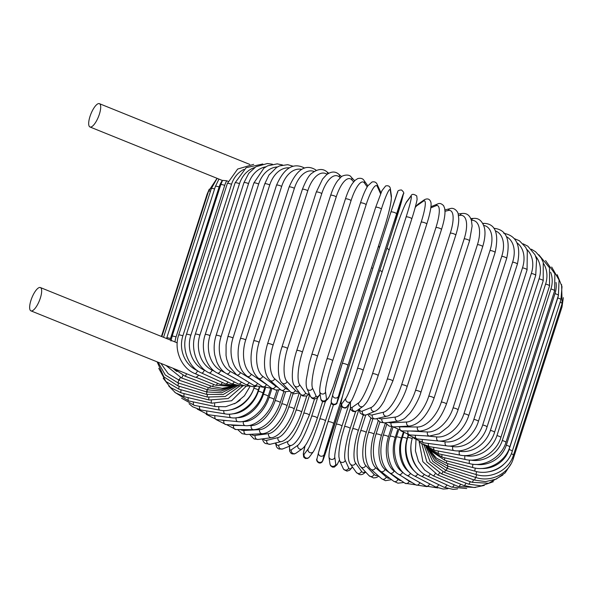 <?xml version="1.0" encoding="UTF-8"?>
<svg xmlns="http://www.w3.org/2000/svg" width="593" height="593" viewBox="0 0 593 593"><rect width="100%" height="100%" fill="white"/><g stroke="black" fill="none" stroke-linecap="round" stroke-linejoin="round"><path stroke-width="0.89" d="M30.94 310.865A12.572 4.032 -68 0 0 31.896 310.91A12.572 4.032 -68 0 0 39.894 299.398A12.572 4.032 -68 0 0 40.361 287.546A12.572 4.032 -68 0 0 39.412 287.509A12.572 4.032 -68 0 0 31.407 299.013A12.572 4.032 -68 0 0 30.94 310.865L195.015 377.155A12.572 4.032 -68 0 0 195.972 377.2A12.572 4.032 -68 0 0 198.699 375.199M90.937 127.028A12.572 4.032 -68 0 0 98.935 115.516A12.572 4.032 -68 0 0 99.402 103.664A12.572 4.032 -68 0 0 98.445 103.619A12.572 4.032 -68 0 0 90.447 115.131A12.572 4.032 -68 0 0 89.98 126.984A12.572 4.032 -68 0 0 90.937 127.028M176.054 336.957A2.995 0.63 -162.2 0 0 172.089 336.313L220.752 184.749L222.545 180.376L226.696 180.776A26.944 24.876 76.5 0 0 224.717 185.394L176.054 336.957A26.944 24.876 76.5 0 0 174.957 341.924L40.361 287.546M228.127 181.354L226.696 180.776M177.203 342.836L174.957 341.924M465.942 483.132A2.995 0.956 112 0 1 463.934 485.541L474.2 487.52L484.281 485.415M439.45 472.962A2.995 0.956 112 0 1 437.641 474.919L463.934 485.541M470.264 481.649A2.995 0.719 110.9 0 1 468.559 484.133L481.338 485.867L493.346 481.716M442.897 471.783A2.995 0.719 110.9 0 1 441.385 473.777L468.559 484.133M473.51 479.737A2.995 0.467 109.8 0 1 472.095 482.302L488.676 483.265L502.812 475.023M445.484 470.249A2.995 0.467 109.8 0 1 444.261 472.31L472.095 482.302M475.653 477.409L474.526 480.078L485.534 481.642L496.237 479.107L505.162 472.851L511.099 463.741M447.589 467.143L446.232 470.508L474.526 480.078M476.668 474.689L475.831 477.469C491.011 482.709 508.95 473.592 513.316 458.611A2.995 0.63 -162.2 0 0 512.441 457.818M561.23 306.322A2.995 0.63 17.8 0 1 561.979 307.048L513.316 458.611M447.967 466.165L447.3 468.411L475.831 477.469M476.564 471.576L476.009 474.504C491.152 479.433 509.113 470.071 513.456 455.113A2.995 0.63 -162.2 0 0 511.322 453.771M488.373 471.82A26.944 26.196 -8.1 0 0 504.132 463.978M560.103 302.252A2.995 0.63 17.8 0 1 562.12 303.549L513.456 455.113M447.848 463.667L447.448 466.009L476.009 474.504M512.27 451.221A2.995 0.63 -162.2 0 0 509.076 449.538L557.739 297.975A2.995 0.63 17.8 0 1 560.934 299.658L512.27 451.221C507.927 466.165 490.033 475.794 475.045 471.198A2.995 0.549 105.5 0 1 475.341 468.077M481.071 468.477A26.944 25.862 -24.4 0 0 509.076 449.538M557.739 297.975A26.944 25.862 -24.4 0 0 558.413 295.425M446.811 460.88A2.995 0.549 105.5 0 0 446.685 463.341L475.045 471.198M509.765 446.959A2.995 0.63 -162.2 0 0 506.318 445.217L554.981 293.654A2.995 0.63 17.8 0 1 558.428 295.396L509.765 446.959C505.414 461.917 487.676 471.806 472.962 467.58A2.995 0.801 104.4 0 1 472.999 464.23M475.957 464.408A26.944 25.336 -35.5 0 0 506.318 445.217M554.981 293.654A26.944 25.336 -35.5 0 0 556.034 282.49M444.861 457.833A2.995 0.801 104.4 0 0 445.009 460.42L472.962 467.58M505.955 442.371A2.995 0.63 -162.2 0 0 502.271 440.562L550.927 288.999A2.995 0.63 17.8 0 1 554.611 290.8L505.955 442.371C501.582 457.344 484.081 467.506 469.775 463.674A2.995 1.045 103.2 0 1 469.567 460.049M470.62 460.079A26.944 24.61 -43.2 0 0 502.271 440.562M550.927 288.999A26.944 24.61 -43.2 0 0 550.638 272.254M442.022 454.549A2.995 1.045 103.2 0 0 442.445 457.27L469.775 463.674M500.87 437.478A2.995 0.63 -162.2 0 0 496.949 435.618L545.612 284.054A2.995 0.63 17.8 0 1 549.533 285.908L500.87 437.478C496.482 452.489 479.292 462.94 465.498 459.516A2.995 1.275 102 0 1 465.053 455.646A26.944 23.698 -48.6 0 0 496.949 435.618M464.601 455.55L465.053 455.646M545.612 284.054A26.944 23.698 -48.6 0 0 543.662 263.677M438.316 451.043A2.995 1.275 102 0 0 439.005 453.912L465.498 459.516M494.555 432.319A2.995 0.63 -162.2 0 0 493.272 431.333A2.995 0.63 -162.2 0 0 490.404 430.422L539.067 278.858A2.995 0.63 17.8 0 1 541.935 279.77A2.995 0.63 17.8 0 1 543.21 280.756L494.555 432.319C490.129 447.381 473.347 458.13 460.183 455.135A2.995 1.497 100.6 0 1 459.434 451.206A26.944 22.608 -52.7 0 0 490.404 430.422M457.507 450.843L459.434 451.206M539.067 278.858A26.944 22.608 -52.7 0 0 535.605 256.132M433.757 447.344A2.995 1.497 100.6 0 0 434.713 450.369L460.183 455.135M487.046 426.945A2.995 0.63 -162.2 0 0 485.667 425.915A2.995 0.63 -162.2 0 0 482.687 425.011L531.343 273.447A2.995 0.63 17.8 0 1 534.33 274.351A2.995 0.63 17.8 0 1 535.709 275.382L487.046 426.945C482.598 442.059 466.283 453.126 453.86 450.561A2.995 1.712 99.1 0 1 452.815 446.581A26.944 21.348 -55.9 0 0 482.687 425.011M449.22 446.01L452.815 446.581M531.343 273.447A26.944 21.348 -55.9 0 0 526.666 249.245M428.398 443.468A2.995 1.712 99.1 0 0 429.621 446.677L453.86 450.561M478.418 421.393A2.995 0.63 -162.2 0 0 476.928 420.311A2.995 0.63 -162.2 0 0 473.844 419.421L522.507 267.858A2.995 0.63 17.8 0 1 525.591 268.748A2.995 0.63 17.8 0 1 527.073 269.83L478.418 421.393C473.933 436.567 458.174 447.967 446.581 445.84A2.995 1.912 97.4 0 1 445.247 441.815A26.944 19.917 -58.5 0 0 473.844 419.421M439.487 441.066L445.247 441.815M522.507 267.858A26.944 19.917 -58.5 0 0 516.948 242.804M422.275 439.435A2.995 1.912 97.4 0 0 423.75 442.86L446.581 445.84M468.715 415.7A2.995 0.63 -162.2 0 0 467.121 414.566A2.995 0.63 -162.2 0 0 463.956 413.706L512.619 262.143A2.995 0.63 17.8 0 1 515.784 263.003A2.995 0.63 17.8 0 1 517.378 264.13L468.715 415.7C466.432 422.601 462.718 428.48 457.566 433.32L451.599 437.745C446.959 440.332 442.563 441.414 438.412 440.992A2.995 2.098 95.5 0 1 436.789 436.937A26.944 18.346 -60.6 0 0 463.956 413.706M425.366 435.833L436.789 436.937M512.619 262.143A26.944 18.346 -60.6 0 0 506.504 236.703M415.441 435.269A2.995 2.098 95.5 0 0 417.168 438.946L438.412 440.992M458.033 409.911A2.995 0.63 -162.2 0 0 456.321 408.733A2.995 0.63 -162.2 0 0 453.096 407.902L501.752 256.339A2.995 0.63 17.8 0 1 504.984 257.169A2.995 0.63 17.8 0 1 506.696 258.34L458.033 409.911C455.958 416.234 452.748 421.793 448.397 426.589L439.228 433.757L429.414 436.063A2.995 2.268 93.2 0 1 427.494 431.986A26.944 16.626 -62.4 0 0 453.096 407.902M410.208 431.007L427.494 431.986M501.752 256.339A26.944 16.626 -62.4 0 0 495.4 230.899M407.962 430.985A2.995 2.268 93.2 0 0 409.919 434.958L429.414 436.063M493.999 228.416A2.995 2.268 -86.8 0 1 494.518 228.372L493.939 228.335M446.44 404.063A2.995 0.63 -162.2 0 0 444.609 402.847A2.995 0.63 -162.2 0 0 441.34 402.054L490.003 250.491A2.995 0.63 17.8 0 1 493.272 251.276A2.995 0.63 17.8 0 1 495.103 252.499L446.44 404.063C441.148 417.724 433.579 429.68 419.666 431.089A2.995 2.424 90.5 0 1 417.442 426.997A26.944 14.781 -64 0 0 441.34 402.054M398.103 426.671A26.944 14.781 -64 0 0 399.838 426.849L417.442 426.997M490.003 250.491A26.944 14.781 -64 0 0 483.68 225.407M399.838 426.849A2.995 2.424 90.5 0 0 402.069 430.933L419.666 431.089M483.028 223.969A2.995 2.424 -89.5 0 1 484.481 223.383L482.695 223.368M434.024 398.214A2.995 0.63 -162.2 0 0 432.082 396.947A2.995 0.63 -162.2 0 0 428.776 396.213L477.439 244.642A2.995 0.63 17.8 0 1 480.745 245.383A2.995 0.63 17.8 0 1 482.687 246.651L434.024 398.214C428.917 412.328 420.607 424.692 409.259 426.093A2.995 2.557 87 0 1 406.709 422.008A26.944 12.831 -65.5 0 0 428.776 396.213M388.378 422.409A26.944 12.831 -65.5 0 0 391.135 422.816L406.709 422.008M477.439 244.642A26.944 12.831 -65.5 0 0 471.472 220.299L471.383 220.299M391.135 422.816A2.995 2.557 87 0 0 393.685 426.901L409.259 426.093M471.472 220.299A2.995 2.557 -93 0 1 473.718 218.402L470.753 218.55M420.889 392.41A2.995 0.63 -162.2 0 0 418.821 391.091A2.995 0.63 -162.2 0 0 415.515 390.409L464.178 238.846A2.995 0.63 17.8 0 1 467.484 239.528A2.995 0.63 17.8 0 1 469.545 240.84L420.889 392.41C418.539 401.001 411.305 412.091 409.029 414.136C405.367 417.516 405.123 419.236 398.288 421.119A2.995 2.668 82.5 0 1 395.375 417.064A26.944 10.778 -66.8 0 0 415.515 390.409M378.69 418.139A26.944 10.778 -66.8 0 0 381.951 418.821L395.375 417.064M464.178 238.846A26.944 10.778 -66.8 0 0 460.138 215.348L458.493 215.563M381.951 418.821A2.995 2.668 82.5 0 0 384.857 422.876L398.288 421.119M460.138 215.348A2.995 2.668 -97.5 0 1 462.273 213.465L458.152 214.006M407.124 386.68A2.995 0.63 -162.2 0 0 404.937 385.324A2.995 0.63 -162.2 0 0 401.639 384.701L450.302 233.138A2.995 0.63 17.8 0 1 453.601 233.753A2.995 0.63 17.8 0 1 455.787 235.117L407.124 386.68C402.143 402.677 392.055 415.886 386.858 416.175A2.995 2.765 76.5 0 1 383.53 412.202A26.944 8.636 -68 0 0 401.639 384.701M368.987 413.751A26.944 8.636 -68 0 0 372.352 414.892L383.53 412.202M450.302 233.138A26.944 8.636 -68 0 0 448.293 210.485L445.002 211.278M372.352 414.892A2.995 2.765 76.5 0 0 375.68 418.866L386.858 416.175M448.293 210.485A2.995 2.765 -103.5 0 1 450.22 208.632L444.92 209.915M392.84 381.077A2.995 0.63 -162.2 0 0 390.528 379.676A2.995 0.63 -162.2 0 0 387.266 379.127L435.929 227.556A2.995 0.63 17.8 0 1 439.191 228.112A2.995 0.63 17.8 0 1 441.496 229.513L392.84 381.077L384.131 401.076L381.996 404.485C380.936 406.042 378.653 409.481 375.102 411.253A2.995 2.839 67.8 0 1 371.255 407.443A26.944 6.441 -69.1 0 0 387.266 379.127M359.41 408.911A26.944 6.441 -69.1 0 0 362.412 411.053L371.255 407.443M435.929 227.556A26.944 6.441 -69.1 0 0 436.018 205.734L430.807 207.854M362.412 411.053A2.995 2.839 67.8 0 0 366.259 414.863L375.102 411.253M436.018 205.734A2.995 2.839 -112.2 0 1 437.604 203.992L430.948 206.712M378.075 375.725A2.995 0.63 -162.2 0 0 378.141 375.636A2.995 0.63 -162.2 0 0 375.71 374.198A2.995 0.63 -162.2 0 0 372.508 373.723L421.171 222.16A2.995 0.63 17.8 0 1 424.373 222.634A2.995 0.63 17.8 0 1 426.804 224.072L378.141 375.636C375.213 384.612 372.063 392.314 368.683 398.741C367.438 401.498 365.592 404.018 363.153 406.301A2.995 2.891 55.1 0 1 358.654 402.847A26.944 4.188 -70.2 0 0 372.508 373.723M350.604 401.772A26.944 4.188 -70.2 0 0 352.212 407.339L358.654 402.847M421.171 222.16A26.944 4.188 -70.2 0 0 423.417 201.131L416.975 205.63A26.944 4.188 -70.2 0 0 415.196 207.535M352.212 407.339A2.995 2.891 55.1 0 0 356.712 410.793L363.153 406.301M416.975 205.63A2.995 2.891 -124.9 0 1 418.043 204.17L415.308 207.12M423.417 201.131A2.995 2.891 -124.9 0 1 424.492 199.678L418.043 204.17M363.124 370.455A2.995 0.63 -162.2 0 0 363.146 370.41A2.995 0.63 -162.2 0 0 360.588 368.928A2.995 0.63 -162.2 0 0 357.46 368.542L406.123 216.979A2.995 0.63 17.8 0 1 409.252 217.364A2.995 0.63 17.8 0 1 411.801 218.847A2.995 0.63 17.8 0 1 411.787 218.891L363.146 370.366M406.123 216.979A26.944 1.905 -71.3 0 0 410.578 196.713L406.59 202.065A26.944 1.905 -71.3 0 0 394.945 231.959L346.282 383.523A26.944 1.905 -71.3 0 0 341.827 403.781L345.815 398.429A26.944 1.905 -71.3 0 0 357.46 368.542M345.815 398.429A2.995 2.921 36.7 0 0 351.049 401.179C352.324 400.245 358.595 384.879 363.146 370.41L411.801 218.847C415.167 208.647 417.346 199.129 417.087 199.144L416.753 195.942C413.677 193.867 411.764 193.844 411.008 195.883L407.02 201.235A2.995 2.921 -143.3 0 0 406.59 202.065M341.827 403.781A2.995 2.921 36.7 0 0 347.053 406.531L351.049 401.179M346.282 383.523A2.995 0.63 -162.2 0 0 346.26 383.56C342.902 393.759 340.723 403.277 340.982 403.27L341.316 406.464C344.392 408.547 346.305 408.562 347.053 406.531M410.578 196.713A2.995 2.921 -143.3 0 1 411.008 195.883M347.965 365.429A2.995 0.63 -162.2 0 0 345.282 363.909A2.995 0.63 -162.2 0 0 342.257 363.605A2.995 0.63 -162.2 0 0 342.257 363.613L332.792 394.427A2.995 2.928 13.8 0 0 334.904 397.955A2.995 2.928 13.8 0 0 338.551 396.05L337.039 402.21A26.944 0.393 107.6 0 0 343.725 382.685L392.388 231.122A26.944 0.393 107.6 0 0 401.802 200.501L403.314 194.334A26.944 0.393 107.6 0 0 396.621 213.865L347.965 365.429A26.944 0.393 107.6 0 0 338.551 396.05M332.843 394.234A26.944 0.393 -72.4 0 1 342.257 363.613L390.92 212.042A2.995 0.63 17.8 0 1 390.92 212.042A2.995 0.63 17.8 0 1 393.945 212.346A2.995 0.63 17.8 0 1 396.621 213.865M342.265 363.598L390.92 212.049A26.944 0.393 -72.4 0 1 397.606 192.525M332.792 394.427L331.279 400.594A2.995 2.928 13.8 0 0 333.392 404.122A2.995 2.928 13.8 0 0 337.039 402.21M331.279 400.594L331.22 402.81C332.139 406.457 337.647 404.137 336.994 402.773L343.725 382.693A2.995 0.63 -162.2 0 0 343.725 382.693A2.995 0.63 -162.2 0 0 343.725 382.685M403.314 194.334A2.995 2.928 -166.2 0 0 403.366 194.141L392.388 231.129A2.995 0.63 -162.2 0 0 392.388 231.129A2.995 0.63 -162.2 0 0 392.388 231.122L343.725 382.693M375.658 207.417A2.995 0.63 17.8 0 1 375.666 207.35L327.002 358.913C321.977 374.969 319.553 385.85 319.723 391.565A2.995 2.913 -8.1 0 0 325.542 391.988L326.521 398.919A26.944 2.683 106.6 0 0 335.453 380.083L384.116 228.52A26.944 2.683 106.6 0 0 391.284 197.21L390.305 190.279A26.944 2.683 106.6 0 0 381.373 209.114L332.71 360.677A2.995 0.63 -162.2 0 0 329.901 359.18A2.995 0.63 -162.2 0 0 327.002 358.913A2.995 0.63 -162.2 0 0 327.002 358.98M332.71 360.677A26.944 2.683 106.6 0 0 325.542 391.988M390.305 190.279A2.995 2.913 171.9 0 0 390.416 189.011C390.083 186.335 388.497 185.32 385.658 185.95L381.988 190.612L375.666 207.35A2.995 0.63 17.8 0 1 378.564 207.617A2.995 0.63 17.8 0 1 381.373 209.114M319.723 391.565L320.702 398.489A2.995 2.913 -8.1 0 0 326.521 398.919M320.702 398.489C321.035 401.165 322.622 402.18 325.461 401.55L329.13 396.887L333.184 386.858L384.116 228.587C389.141 212.531 391.565 201.65 391.395 195.935A2.995 2.913 171.9 0 1 391.284 197.21M380.595 193.718L377.311 186.491A26.944 4.959 105.5 0 0 366.148 204.681L317.485 356.252A2.995 0.63 -162.2 0 0 314.572 354.777A2.995 0.63 -162.2 0 0 311.799 354.547L309.198 363.65L306.314 379.579C306.181 380.758 305.758 385.598 306.989 388.652A2.995 2.876 -24.4 0 0 312.548 388.2L316.017 395.842A26.944 4.959 105.5 0 0 320.087 394.137M317.485 356.252A26.944 4.959 105.5 0 0 312.548 388.2M360.47 203.11A2.995 0.63 17.8 0 1 360.455 202.984A2.995 0.63 17.8 0 1 363.235 203.214A2.995 0.63 17.8 0 1 366.148 204.681M306.989 388.652L310.45 396.294A2.995 2.876 -24.4 0 0 316.017 395.842M380.958 192.858L380.669 192.11A2.995 2.876 155.6 0 1 380.906 192.984M380.669 192.11L377.207 184.467A2.995 2.876 155.6 0 1 377.311 186.491M367.208 186.877L364.443 183A26.944 7.19 104.4 0 0 351.056 200.604L302.393 352.168A2.995 0.63 -162.2 0 0 299.398 350.73A2.995 0.63 -162.2 0 0 296.752 350.537C291.934 365.036 290.852 381.722 294.447 385.739A2.995 2.817 -35.5 0 0 299.68 384.709L305.603 393.011A26.944 7.19 104.4 0 0 309.183 393.493M302.393 352.168A26.944 7.19 104.4 0 0 299.68 384.709M296.752 350.537L345.415 198.974A2.995 0.63 17.8 0 1 348.061 199.166A2.995 0.63 17.8 0 1 351.056 200.604M294.447 385.739L300.369 394.034A2.995 2.817 -35.5 0 0 305.603 393.011M367.86 185.839L364.08 180.539A2.995 2.817 144.5 0 1 364.443 183M353.673 181.851L351.782 179.827A26.944 9.377 103.2 0 0 336.224 196.906L287.561 348.469A2.995 0.63 -162.2 0 0 284.507 347.068A2.995 0.63 -162.2 0 0 281.979 346.912C276.849 362.078 277.502 379.409 282.098 382.952A2.995 2.735 -43.2 0 0 287.012 381.544L295.351 390.439A26.944 9.377 103.2 0 0 298.65 391.625M287.561 348.469A26.944 9.377 103.2 0 0 287.012 381.544M281.979 346.912L330.642 195.349A2.995 0.63 17.8 0 1 333.17 195.505A2.995 0.63 17.8 0 1 336.224 196.906M282.098 382.952L290.437 391.84A2.995 2.735 -43.2 0 0 295.351 390.439M354.636 180.776L351.226 177.144A2.995 2.735 136.8 0 1 351.782 179.827M340.271 177.752L339.426 177.011A26.944 11.482 102 0 0 321.762 193.614L273.099 345.178A2.995 0.63 -162.2 0 0 270 343.821A2.995 0.63 -162.2 0 0 267.599 343.703C263.262 358.305 262.966 373.723 270.037 380.41A2.995 2.631 -48.6 0 0 274.663 378.727L285.352 388.141A26.944 11.482 102 0 0 288.235 389.497M273.099 345.178A26.944 11.482 102 0 0 274.663 378.727M267.599 343.703L316.262 192.139A2.995 0.63 17.8 0 1 318.663 192.258A2.995 0.63 17.8 0 1 321.762 193.614M270.037 380.41L280.726 389.831A2.995 2.631 -48.6 0 0 285.352 388.141M341.568 176.684L338.759 174.209A2.995 2.631 131.4 0 1 339.426 177.011M327.136 174.312A26.944 13.506 100.6 0 0 307.774 190.761L259.111 342.324A2.995 0.63 -162.2 0 0 255.991 341.019A2.995 0.63 -162.2 0 0 253.715 340.931C249.749 355.311 249.327 370.069 258.355 378.186A2.995 2.513 -52.7 0 0 262.721 376.281L275.678 386.147A26.944 13.506 100.6 0 0 277.887 387.333M259.111 342.324A26.944 13.506 100.6 0 0 262.721 376.281M253.715 340.931L302.371 189.367A2.995 0.63 17.8 0 1 304.654 189.456A2.995 0.63 17.8 0 1 307.774 190.761M258.355 378.186L271.312 388.052A2.995 2.513 -52.7 0 0 275.678 386.147M328.796 173.26L326.75 171.703A2.995 2.513 127.3 0 1 327.61 173.971M314.238 171.533A26.944 15.425 99.1 0 0 294.365 188.359L245.702 339.922A2.995 0.63 -162.2 0 0 242.589 338.677A2.995 0.63 -162.2 0 0 240.432 338.618C238.297 345.445 237.623 352.235 238.416 358.987C239.416 365.362 240.639 371.003 247.162 376.31A2.995 2.372 -55.9 0 0 251.269 374.22L266.398 384.464A26.944 15.425 99.1 0 0 267.384 385.057M245.702 339.922A26.944 15.425 99.1 0 0 251.269 374.22M240.432 338.618L289.095 187.054A2.995 0.63 17.8 0 1 291.252 187.114A2.995 0.63 17.8 0 1 294.365 188.359M247.162 376.31L262.291 386.554A2.995 2.372 -55.9 0 0 266.398 384.464M316.425 170.406L315.291 169.635A2.995 2.372 124.1 0 1 316.025 170.576M301.615 169.383A26.944 17.227 97.4 0 0 281.653 186.432L232.99 337.995A2.995 0.63 -162.2 0 0 229.891 336.817A2.995 0.63 -162.2 0 0 227.853 336.78L226.103 344.689L226.037 355.37L226.696 359.202L229.283 366.533L236.555 374.813A2.995 2.216 -58.5 0 0 240.402 372.56L253.559 380.639M232.99 337.995A26.944 17.227 97.4 0 0 240.402 372.56M227.853 336.78L276.516 185.216A2.995 0.63 17.8 0 1 278.554 185.246A2.995 0.63 17.8 0 1 281.653 186.432M236.555 374.813L253.73 385.361A2.995 2.216 -58.5 0 0 257.51 383.315M304.446 167.997A2.995 2.216 121.5 0 1 304.572 168.086L304.446 167.997C293.35 162.267 284.04 168.004 276.516 185.216M289.325 167.849A26.944 18.894 95.5 0 0 269.719 184.994L221.056 336.557A2.995 0.63 -162.2 0 0 217.994 335.445A2.995 0.63 -162.2 0 0 216.082 335.438C214.043 341.946 213.613 348.514 214.799 355.125L216.816 361.967C219.202 367.497 222.471 371.418 226.6 373.723A2.995 2.038 -60.6 0 0 230.195 371.322L238.29 375.88M221.056 336.557A26.944 18.894 95.5 0 0 230.195 371.322M216.082 335.438L264.737 183.874A2.995 0.63 17.8 0 1 266.657 183.874A2.995 0.63 17.8 0 1 269.719 184.994M226.6 373.723L245.71 384.494A2.995 2.038 -60.6 0 0 249.134 382.537M277.413 166.959A26.944 20.421 93.2 0 0 258.652 184.06L209.996 335.623A2.995 0.63 -162.2 0 0 206.994 334.571A2.995 0.63 -162.2 0 0 205.193 334.593C200.004 349.522 206.416 367.986 217.401 373.056A2.995 1.846 -62.4 0 0 220.737 370.506L225.14 372.804M209.996 335.623A26.944 20.421 93.2 0 0 220.737 370.506M205.193 334.593L253.856 183.029A2.995 0.63 17.8 0 1 255.657 183.007A2.995 0.63 17.8 0 1 258.652 184.06M217.401 373.056L238.29 383.96A2.995 1.846 -62.4 0 0 241.366 382.048M265.894 166.796A26.944 21.793 90.5 0 0 248.549 183.63L199.893 335.193A2.995 0.63 -162.2 0 0 196.965 334.215A2.995 0.63 -162.2 0 0 195.275 334.259C190.101 349.114 197.128 367.623 209.025 372.804A2.995 1.646 -64 0 0 212.094 370.128L214.829 371.463M199.893 335.193A26.944 21.793 90.5 0 0 212.094 370.128M195.275 334.259L243.938 182.696A2.995 0.63 17.8 0 1 245.628 182.651A2.995 0.63 17.8 0 1 248.549 183.63M209.025 372.804L231.529 383.76A2.995 1.646 -64 0 0 234.279 381.862M254.731 167.522A26.944 23.001 87 0 0 239.483 183.704L190.82 335.275A2.995 0.63 -162.2 0 0 186.41 334.437C181.243 349.233 188.811 367.749 201.531 372.99A2.995 1.423 -65.5 0 0 204.326 370.18L205.63 370.781M190.82 335.275A26.944 23.001 87 0 0 204.326 370.18M186.41 334.437L235.073 182.874A2.995 0.63 17.8 0 1 239.483 183.704M201.531 372.99L225.481 383.916A2.995 1.423 -65.5 0 0 227.912 382.003M222.293 180.442A26.944 25.536 67.8 0 0 219.136 186.98L170.473 338.551A26.944 25.536 67.8 0 0 170.065 339.952M218.958 179.093L215.4 186.432A2.995 0.63 17.8 0 1 219.136 186.98M170.473 338.551A2.995 0.63 -162.2 0 0 166.737 337.995L215.4 186.432M173.749 368.564L184.92 376.095A2.995 0.719 -69.1 0 0 186.58 373.746M222.323 382.478A2.995 1.201 -66.8 0 1 220.203 384.42L194.978 373.597A2.995 1.201 -66.8 0 0 197.499 370.677M182.859 335.86A2.995 0.63 -162.2 0 0 178.663 335.119L227.327 183.556A2.995 0.63 17.8 0 1 231.522 184.297L182.859 335.86A26.944 24.031 82.5 0 0 197.484 370.662M243.886 169.405A26.944 24.031 82.5 0 0 231.522 184.297M220.752 184.749A2.995 0.63 17.8 0 1 224.717 185.394M184.92 376.095L212.094 386.443A2.995 0.719 -69.1 0 0 213.621 384.412M195.838 377.222L215.726 385.257A2.995 0.956 -68 0 0 217.549 383.278M165.951 365.414L181.495 377.963A2.995 0.467 -70.2 0 0 182.955 375.265M173.045 368.275A26.944 26.003 55.1 0 0 176.907 371.492M163.564 337.321L211.316 188.596A2.995 0.63 17.8 0 1 214.577 188.982M181.495 377.963L209.329 387.955A2.995 0.467 -70.2 0 0 210.567 385.865M160.896 363.368L168.227 373.731L179.168 380.224L180.309 377.511M161.845 336.631L208.528 191.228A2.995 0.63 17.8 0 1 210.471 191.235M179.168 380.224L207.461 389.786L208.41 387.629M158.02 362.204L165.299 375.013L177.967 382.863L179.019 379.394M161.415 336.453L207.053 194.304A2.995 0.63 17.8 0 1 207.594 194.119M177.967 382.863L206.497 391.929L207.165 389.69M157.123 361.841L163.861 376.829L177.9 385.865L178.434 383.011M177.9 385.865L206.453 394.352L207.209 390.794M158.768 368.327L165.899 381.477L178.967 389.201A2.995 0.549 -74.5 0 1 179.212 386.258M178.967 389.201L207.328 397.058A2.995 0.549 -74.5 0 1 207.439 394.634M163.208 378.238L170.48 387.488L181.161 392.848A2.995 0.801 -75.6 0 1 181.117 389.801M181.161 392.848L209.114 400.008A2.995 0.801 -75.6 0 1 208.951 397.458M168.694 385.895L175.476 392.811L184.467 396.784A2.995 1.045 -76.8 0 1 184.141 393.611M184.467 396.784L211.797 403.188A2.995 1.045 -76.8 0 1 211.375 400.49M174.816 392.344L188.87 400.972A2.995 1.275 -78 0 1 188.263 397.673M188.87 400.972L215.37 406.576A2.995 1.275 -78 0 1 214.681 403.707M181.577 398.185L194.326 405.375A2.995 1.497 -79.4 0 1 193.451 401.935M234.279 403.833A26.944 22.608 -52.7 0 0 240.276 399.897M194.326 405.375L219.795 410.141A2.995 1.497 -79.4 0 1 218.839 407.072M219.795 410.141C232.953 413.136 249.742 402.388 254.16 387.333A2.995 0.63 -162.2 0 0 253.537 386.68M189.041 403.714L192.532 406.724L200.805 409.978A2.995 1.712 -80.9 0 1 199.663 406.375M230.217 409.889A26.944 21.348 -55.9 0 0 253.871 388.304L254.397 386.68M200.805 409.978L225.043 413.862A2.995 1.712 -80.9 0 1 223.835 410.556M225.043 413.862C237.467 416.427 253.782 405.36 258.237 390.246A2.995 0.63 -162.2 0 0 256.851 389.208A2.995 0.63 -162.2 0 0 253.871 388.304M197.247 409.081L208.254 414.729A2.995 1.912 -82.6 0 1 206.853 410.949M232.56 413.818A26.944 19.917 -58.5 0 0 258.348 391.291L259.586 387.437M208.254 414.729L231.085 417.709A2.995 1.912 -82.6 0 1 229.632 414.122M231.085 417.709C242.678 419.837 258.437 408.436 262.914 393.263A2.995 0.63 -162.2 0 0 261.424 392.181A2.995 0.63 -162.2 0 0 258.348 391.291M206.216 414.351L216.623 419.592A2.995 2.098 -84.5 0 1 214.977 415.604M236.904 417.635A26.944 18.346 -60.6 0 0 263.418 394.36L265.419 388.104M216.623 419.592L237.867 421.645A2.995 2.098 -84.5 0 1 236.199 417.731M237.867 421.645C248.541 423.343 263.663 411.594 268.177 396.346A2.995 0.63 -162.2 0 0 266.576 395.22A2.995 0.63 -162.2 0 0 263.418 394.36M215.948 419.518L225.859 424.544A2.995 2.268 -86.8 0 1 223.939 420.467L228.016 420.696M221.53 420.066A26.944 16.626 -62.4 0 0 223.939 420.467M242.441 421.512L243.434 421.564A26.944 16.626 -62.4 0 0 269.037 397.488L271.928 388.482M225.859 424.544L245.354 425.648A2.995 2.268 -86.8 0 1 243.434 421.564M245.354 425.648C255.034 426.93 269.422 414.796 273.973 399.489A2.995 0.63 -162.2 0 0 272.261 398.311A2.995 0.63 -162.2 0 0 269.037 397.488M226.43 424.573L235.888 429.532A2.995 2.424 -89.5 0 1 233.664 425.44L243.13 425.522M230.38 424.803A26.944 14.781 -64 0 0 233.664 425.44M248.089 425.566L251.269 425.589A26.944 14.781 -64 0 0 275.159 400.646L278.54 390.135M235.888 429.532L253.493 429.68A2.995 2.424 -89.5 0 1 251.269 425.589M253.493 429.68C265.368 429.221 275.36 416.835 280.259 402.662A2.995 0.63 -162.2 0 0 278.436 401.439A2.995 0.63 -162.2 0 0 275.159 400.646M237.674 429.547L242.063 433.661L246.658 434.513A2.995 2.557 -93 0 1 244.108 430.429L259.682 429.628A26.944 12.831 -65.5 0 0 281.749 403.826L285.567 391.943M240.395 429.569A26.944 12.831 -65.5 0 0 244.108 430.429M246.658 434.513L262.232 433.705A2.995 2.557 -93 0 1 259.682 429.628M262.232 433.705C271.49 433.387 282.224 420.57 286.997 405.834A2.995 0.63 -162.2 0 0 285.048 404.567A2.995 0.63 -162.2 0 0 281.749 403.826M249.623 434.358L253.997 438.939L258.096 439.45A2.995 2.668 -97.5 0 1 255.19 435.403L268.614 433.646A26.944 10.778 -66.8 0 0 288.754 406.991L293.046 393.626M251.358 434.269A26.944 10.778 -66.8 0 0 255.19 435.403M258.096 439.45L271.527 437.693A2.995 2.668 -97.5 0 1 268.614 433.646M271.527 437.693C273.981 437.464 276.82 435.907 280.029 433.016L284.232 428.331C288.413 422.787 291.712 416.338 294.128 408.985A2.995 0.63 -162.2 0 0 292.06 407.673A2.995 0.63 -162.2 0 0 288.754 406.991M262.217 438.909L263.559 441.844L265.167 443.453L270.149 444.276A2.995 2.765 -103.5 0 1 266.82 440.302L277.998 437.612A26.944 8.636 -68 0 0 296.115 410.111L301.022 394.812M263.196 438.783A26.944 8.636 -68 0 0 266.82 440.302M270.149 444.276L281.327 441.585A2.995 2.765 -103.5 0 1 277.998 437.612M281.327 441.585C283.624 441.162 286.352 439.124 289.51 435.462L292.431 431.526C296.159 425.848 299.213 419.37 301.592 412.091A2.995 0.63 -162.2 0 0 299.406 410.734A2.995 0.63 -162.2 0 0 296.115 410.111M275.449 443.001L276.494 446.781L277.524 448.108L279.044 449.057L282.765 448.916A2.995 2.839 -112.2 0 1 278.918 445.113L287.761 441.503A26.944 6.441 -69.1 0 0 303.772 413.18L309.716 394.671M275.893 442.897A26.944 6.441 -69.1 0 0 278.918 445.113M282.765 448.916L291.608 445.313A2.995 2.839 -112.2 0 1 287.761 441.503M291.608 445.313C293.439 444.698 295.729 442.452 298.487 438.561L300.629 435.151L309.338 415.13A2.995 0.63 -162.2 0 0 307.033 413.729A2.995 0.63 -162.2 0 0 303.772 413.18M289.428 446.203L289.666 451.206L290.985 453.245L292.097 453.882L294.417 453.949L295.885 453.237A2.995 2.891 -124.9 0 1 291.385 449.783L297.827 445.291A26.944 4.188 -70.2 0 0 311.681 416.167L317.67 397.51M289.569 446.144A26.944 4.188 -70.2 0 0 291.385 449.783M295.885 453.237L302.326 448.745A2.995 2.891 -124.9 0 1 297.827 445.291M317.248 418.169A2.995 0.63 -162.2 0 0 317.314 418.08A2.995 0.63 -162.2 0 0 314.883 416.634A2.995 0.63 -162.2 0 0 311.681 416.167M305.069 445.795L303.29 453.764L303.683 457.077L305.41 458.522L307.804 458.382L309.361 457.033A2.995 2.921 -143.3 0 1 304.135 454.282L308.123 448.938A26.944 1.905 -71.3 0 0 319.768 419.043L325.379 401.587M305.091 445.766A26.944 1.905 -71.3 0 0 304.135 454.282M325.431 420.956A2.995 0.63 -162.2 0 0 325.453 420.919L331.242 402.877L325.453 420.867M309.361 457.033L313.356 451.681A2.995 2.921 -143.3 0 1 308.123 448.938M313.356 451.681C316.417 446.581 320.45 436.329 325.453 420.919A2.995 0.63 -162.2 0 0 322.896 419.429A2.995 0.63 -162.2 0 0 319.768 419.043M372.834 268.362A2.995 0.63 -162.2 0 0 371.507 267.851M329.449 440.881A2.995 0.63 -162.2 0 0 329.456 440.873A2.995 0.63 -162.2 0 0 329.456 440.866L340.923 405.138L322.132 461.984C318.678 465.349 315.498 459.827 317.003 458.774A2.995 2.928 -166.2 0 0 319.116 462.303A2.995 2.928 -166.2 0 0 322.762 460.39A26.944 0.393 107.6 0 0 329.456 440.866M342.643 395.724L333.689 423.61A2.995 0.63 -162.2 0 0 331.005 422.09A2.995 0.63 -162.2 0 0 327.988 421.786L333.429 404.834L327.988 421.786A2.995 0.63 -162.2 0 0 327.981 421.793A26.944 0.393 -72.4 0 0 318.574 452.415M333.689 423.61A26.944 0.393 107.6 0 0 324.275 454.231L322.762 460.39M324.275 454.231A2.995 2.928 -166.2 0 1 320.628 456.136A2.995 2.928 -166.2 0 1 318.515 452.607L317.003 458.774M382.174 271.72A2.995 0.63 -162.2 0 0 379.735 270.549M349.151 403.722L341.968 426.093A26.944 2.683 106.6 0 0 334.8 457.403L335.779 464.334A26.944 2.683 106.6 0 0 339.396 460.005M335.779 464.334A2.995 2.913 171.9 0 1 329.96 463.904L330.612 465.742L332.436 467.106L334.296 467.114L337.054 464.727L339.418 460.057M334.8 457.403A2.995 2.913 171.9 0 1 328.982 456.973L329.96 463.904M341.968 426.093A2.995 0.63 -162.2 0 0 339.159 424.595A2.995 0.63 -162.2 0 0 336.261 424.329A2.995 0.63 -162.2 0 0 336.253 424.395M355.667 411.364L350.196 428.398A26.944 4.959 105.5 0 0 345.267 460.353L348.728 467.996A26.944 4.959 105.5 0 0 352.375 466.891M348.728 467.996A2.995 2.876 155.6 0 1 343.169 468.448L343.888 469.619L346.994 471.131L349.596 470.279L352.509 467.076M345.267 460.353A2.995 2.876 155.6 0 1 339.7 460.805L343.169 468.448M350.196 428.398A2.995 0.63 -162.2 0 0 347.283 426.93A2.995 0.63 -162.2 0 0 344.511 426.701L341.924 435.736C340.204 442.637 339.196 448.523 338.907 453.386L338.885 456.677L339.7 460.805M363.235 415.196L358.32 430.503A26.944 7.19 104.4 0 0 355.6 463.051L361.522 471.346A26.944 7.19 104.4 0 0 365.318 471.687M361.522 471.346A2.995 2.817 144.5 0 1 356.289 472.369L359.336 474.556L360.959 474.704L362.797 474.244L365.733 472.139M355.6 463.051A2.995 2.817 144.5 0 1 350.367 464.074L356.289 472.369M358.32 430.503A2.995 0.63 -162.2 0 0 355.326 429.065A2.995 0.63 -162.2 0 0 352.672 428.872C347.713 443.809 346.875 460.568 350.367 464.074M370.847 418.132L366.266 432.401A26.944 9.377 103.2 0 0 365.725 465.475L374.057 474.363A26.944 9.377 103.2 0 0 377.889 475.43M374.057 474.363A2.995 2.735 136.8 0 1 369.142 475.771L373.508 477.943L376.162 477.61L378.801 476.231M365.725 465.475A2.995 2.735 136.8 0 1 360.803 466.884L369.142 475.771M366.266 432.401A2.995 0.63 -162.2 0 0 363.212 431A2.995 0.63 -162.2 0 0 360.685 430.844C355.555 446.01 356.215 463.341 360.803 466.884M378.29 420.659L373.99 434.061A26.944 11.482 102 0 0 375.554 467.61L386.243 477.024A26.944 11.482 102 0 0 389.949 478.41M386.243 477.024A2.995 2.631 131.4 0 1 381.618 478.707L385.435 480.678L391.58 479.655M375.554 467.61A2.995 2.631 131.4 0 1 370.929 469.293L381.618 478.707M373.99 434.061A2.995 0.63 -162.2 0 0 370.892 432.705A2.995 0.63 -162.2 0 0 368.49 432.586C363.516 447.589 364.865 464.756 370.929 469.293M385.42 423.009L381.418 435.477A26.944 13.506 100.6 0 0 385.027 469.434L397.985 479.307A26.944 13.506 100.6 0 0 401.372 480.76M397.985 479.307A2.995 2.513 127.3 0 1 393.626 481.212L397.97 483.176L403.944 482.502M385.027 469.434A2.995 2.513 127.3 0 1 380.669 471.339L393.626 481.212M381.418 435.477A2.995 0.63 -162.2 0 0 378.297 434.18A2.995 0.63 -162.2 0 0 376.021 434.083C371.307 448.834 372.93 465.646 380.669 471.339M402.78 476.846L409.185 481.19A26.944 15.425 99.1 0 0 411.994 482.502M409.185 481.19A2.995 2.372 124.1 0 1 405.086 483.28L415.789 484.837M391.654 426.812L388.497 436.648A26.944 15.425 99.1 0 0 394.063 470.938L395.968 472.236M394.063 470.938A2.995 2.372 124.1 0 1 389.957 473.029L405.086 483.28M388.497 436.648A2.995 0.63 -162.2 0 0 385.383 435.403A2.995 0.63 -162.2 0 0 383.226 435.344C379.105 449.576 379.854 465.209 389.957 473.029M418.013 481.583L419.777 482.665A26.944 17.227 97.4 0 0 421.49 483.54M419.777 482.665A2.995 2.216 121.5 0 1 415.923 484.918L427.071 486.645M397.592 430.036L395.183 437.552A26.944 17.227 97.4 0 0 402.595 472.117L402.951 472.339M402.595 472.117A2.995 2.216 121.5 0 1 398.741 474.37L415.923 484.918M395.183 437.552A2.995 0.63 -162.2 0 0 392.084 436.366A2.995 0.63 -162.2 0 0 390.046 436.337C384.835 451.406 389.764 469.693 398.741 474.37M429.614 483.844A2.995 2.038 119.4 0 1 426.063 486.119L437.804 487.928M403.151 432.771L401.409 438.183A26.944 18.894 95.5 0 0 409.444 472.265M410.467 473.192A2.995 2.038 119.4 0 1 406.961 475.356L426.063 486.119M401.409 438.183A2.995 0.63 -162.2 0 0 398.355 437.071A2.995 0.63 -162.2 0 0 396.435 437.063C391.239 452.066 396.947 470.449 406.961 475.356M438.672 484.629A2.995 1.846 117.6 0 1 435.432 486.883L443.201 489.047L447.974 488.691M408.229 435.151L407.139 438.546A26.944 20.421 93.2 0 0 414.744 471.346M417.694 473.94A2.995 1.846 117.6 0 1 414.551 475.979L435.432 486.883M407.139 438.546A2.995 0.63 -162.2 0 0 404.144 437.501A2.995 0.63 -162.2 0 0 402.343 437.523C397.154 452.444 403.559 470.909 414.551 475.979M446.885 484.941A2.995 1.646 116 0 1 443.964 487.209L453.126 489.381L457.588 488.921M411.409 442.208A26.944 21.793 90.5 0 0 418.161 468.759M424.247 474.281A2.995 1.646 116 0 1 421.46 476.246L443.964 487.209M412.231 438.59A2.995 0.63 -162.2 0 0 409.348 437.649A2.995 0.63 -162.2 0 0 407.717 437.708C402.543 452.563 409.57 471.064 421.46 476.246M454.208 484.792A2.995 1.423 114.5 0 1 451.599 487.09L466.721 488.55M430.088 474.222A2.995 1.423 114.5 0 1 427.642 476.157L451.599 487.09M460.576 484.185A2.995 1.201 113.2 0 1 458.27 486.534L475.527 487.476M435.173 473.777A2.995 1.201 113.2 0 1 433.053 475.712L458.27 486.534M419.132 441.689L422.898 461.725L437.641 474.919M441.385 473.777L426.871 461.991L421.793 443.72M444.261 472.31L430.125 461.814L424.062 445.261M446.232 470.508L432.757 461.384L425.937 446.722M447.3 468.411L434.706 460.628L427.412 447.937M563.35 297.679L561.979 307.048M447.448 466.009L435.937 459.553L428.48 448.879M561.608 284.588L562.12 303.549M446.685 463.341L436.478 458.196L429.199 449.605M557.168 274.678L562.001 286.649L560.934 299.658M445.009 460.42L429.502 449.931M551.675 267.02L559.066 280.052L558.428 295.396M442.445 457.27L428.724 449.079M545.553 260.572L554.87 273.833L554.611 290.8M439.005 453.912L426.641 447.189M538.792 254.731L549.496 267.747L549.533 285.908M434.713 450.369L423.372 444.631M531.335 249.201L535.605 251.758L541.209 258.044L543.255 262.402L543.21 280.756M429.621 446.677L421.364 443.445L419.051 441.615M523.13 243.827L527.822 246.177L535.034 254.782L536.613 259.467L535.709 275.382M423.75 442.86L413.795 438.264M514.161 238.564L519.386 240.743L525.657 247.259L527.296 250.824L527.073 269.83M417.168 438.946L407.695 434.662M503.746 233.316C516.703 235.636 521.247 245.91 517.378 264.13M409.919 434.958L400.846 430.866M494.518 228.372C506.555 229.891 510.617 239.883 506.696 258.34M402.069 430.933L393.337 426.916M484.481 223.383C495.57 224.035 499.113 233.746 495.103 252.499M393.685 426.901L389.156 426.07L385.28 422.816M473.718 218.402C478.677 217.942 482.205 220.937 484.296 227.371C485.059 229.951 485.867 236.155 482.687 246.651M384.857 422.876L380.676 422.32L377.756 420.059L376.785 418.599M462.273 213.465C466.869 213.05 469.93 215.415 471.45 220.559L472.124 225.992L469.545 240.84M375.68 418.866L371.826 418.643L368.624 415.686L367.956 414.166M450.22 208.632C454.401 207.046 458.263 212.161 458.233 214.31L458.752 218.802C458.767 223.376 457.781 228.816 455.787 235.117M366.259 414.863L363.531 415.248L360.233 413.128L358.973 409.214M437.604 203.992C439.457 202.925 441.466 203.495 443.631 205.727L444.713 208.462L445.002 211.938C444.928 216.534 443.757 222.39 441.496 229.513M356.712 410.793L354.784 411.609L352.909 411.438L351.086 409.993L350.404 408.473L350.485 401.928M424.492 199.678C427.59 198.188 429.688 198.966 430.792 201.998C431.163 202.932 431.756 206.245 428.509 218.394L426.804 224.072M407.02 201.235C405.738 202.161 399.474 217.527 394.923 231.996L346.26 383.56M403.366 194.141C404.307 193.244 403.67 191.85 401.468 189.968C398.948 190.071 397.681 190.731 397.651 191.954L390.92 212.042M390.416 189.011L391.395 195.935M311.799 354.547L360.455 202.984C362.946 195.305 365.421 189.582 367.882 185.809L371.989 182.021C374.509 181.406 376.251 182.221 377.207 184.467M310.45 396.294L311.814 398.103L313.215 398.83L315.676 398.741L318.041 397.147L320.124 394.419M300.369 394.034L302.771 396.005L306.729 395.968L309.472 394.13M364.08 180.539C362.864 178.493 360.744 177.848 357.72 178.612L355.17 180.272L352.687 183.141C350.04 186.906 347.617 192.184 345.415 198.974M290.437 391.84L293.854 393.871L299.443 392.744M351.226 177.144C348.981 173.215 341.205 175.862 340.79 177.292L337.625 180.754C334.941 184.423 332.614 189.286 330.642 195.349M280.726 389.831L284.596 391.803L289.821 391.187M338.759 174.209C335.149 171.11 331.027 171.34 326.387 174.898L322.577 179.064L316.262 192.139M271.312 388.052L275.745 390.038L280.6 389.72M326.75 171.703C322.718 168.375 317.855 168.827 312.155 173.067C309.324 174.624 306.062 180.057 302.371 189.367M262.291 386.554L271.831 388.422M315.291 169.635C305.447 163.772 296.715 169.576 289.095 187.054M253.73 385.361L263.626 387.348M245.71 384.494L252.284 386.599L256.087 386.54M293.298 166.27L287.731 164.684L279.629 165.892L276.59 167.441L268.94 175.061L264.737 183.874M238.29 383.96L246.021 386.117L249.297 386.013M282.564 164.98L277.205 163.868L267.643 165.84L263.907 168.145L253.856 183.029M231.529 383.76L240.662 385.932L243.382 385.776M272.402 164.217L267.273 163.535L255.924 166.744L248.763 173.304L243.938 182.696M225.481 383.916L238.468 385.806M262.788 163.994L246.162 167.693L235.073 182.874M249.801 164.431L99.402 103.664M222.479 180.509L89.98 126.984M166.737 337.995L166.566 338.536M172.089 336.313L170.984 340.968M194.978 373.597C181.54 368.357 173.497 349.87 178.663 335.119M227.327 183.556L237.637 169.057L253.656 164.357M220.203 384.42L234.754 386.043M212.094 386.443L222.123 388.311L232.019 386.488M215.726 385.257L232.486 386.369M209.329 387.955L221.271 389.631L232.701 386.347M217.134 178.36L211.316 188.596M207.461 389.786L221.145 391.113L233.805 386.206M217.053 178.323L208.528 191.228M206.497 391.929L221.804 392.751L235.421 386.043M209.27 189.174L207.053 194.304M206.453 394.352L223.198 394.545L237.482 385.924M207.328 397.058L225.296 396.487L239.95 385.917M209.114 400.008L228.186 398.526L242.974 385.821M211.797 403.188L231.604 400.749L246.258 386.132M215.37 406.576L225.651 406.731L235.821 402.995L244.405 395.827L250.135 386.236M254.375 386.68L254.16 387.333M259.156 387.377L258.237 390.246M264.663 387.829L262.914 393.263M270.66 388.623L268.177 396.346M276.961 390.179L273.973 399.489M283.81 391.602L280.259 402.662M291.245 392.596L286.997 405.834M299.317 392.818L294.128 408.985M306.774 395.946L301.592 412.091M314.527 398.97L309.338 415.13M302.326 448.745C304.55 446.766 306.388 444.246 307.856 441.185C311.236 434.758 314.394 427.056 317.314 418.08L322.644 401.476M379.446 247.778L378.593 245.776M318.515 452.607L327.988 421.786M386.947 248.082L389.134 250.038M328.982 456.973C328.856 448.731 332.391 437.211 336.261 424.329L341.783 407.139M350.389 408.399L344.511 426.701M358.973 409.244L352.672 428.872M365.755 415.041L360.685 430.844M372.864 418.947L368.49 432.586M379.92 421.942L376.021 434.083M386.718 424.455L383.226 435.344M393.07 426.916L390.046 436.337M398.578 430.399L396.435 437.063M403.751 433.142L402.343 437.523M408.473 435.358L407.717 437.708M427.642 476.157C414.93 470.916 407.361 452.407 412.528 437.612M433.053 475.712L424.625 470.034L418.45 461.384L415.419 450.88L415.99 439.984"/></g></svg>
